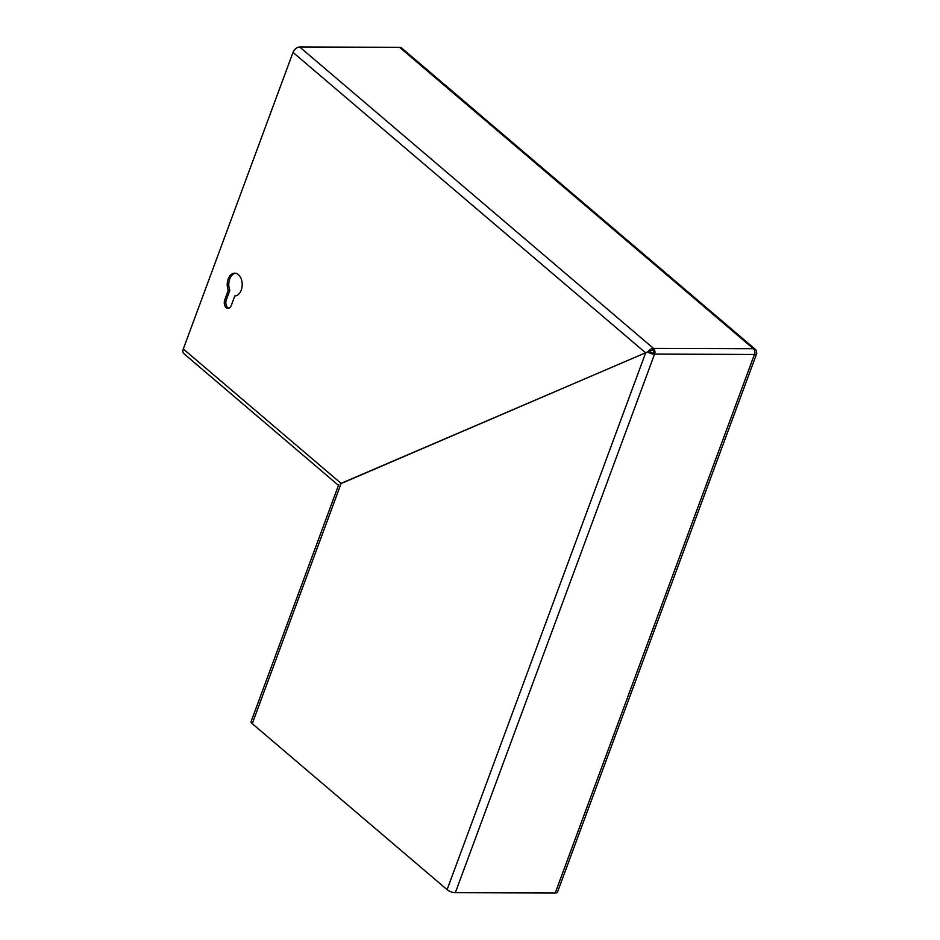 <?xml version="1.0" encoding="UTF-8"?>
<svg xmlns="http://www.w3.org/2000/svg" width="940" height="940" viewBox="0 0 940 940"><rect width="100%" height="100%" fill="white"/><g stroke="black" fill="none" stroke-linecap="round" stroke-linejoin="round"><path stroke-width="1.41" d="M235.529 273.235A11.397 7.497 -89.8 0 0 229.736 279.004A11.397 7.497 -89.8 0 0 229.818 290.401L228.256 290.389L224.754 299.86A5.699 3.748 -89.8 0 0 227.997 308.344A5.699 3.748 -89.8 0 0 231.287 305.43L234.788 295.959A11.397 7.497 -89.8 0 0 241.239 290.131A11.397 7.497 -89.8 0 0 234.742 273.164A11.397 7.497 -89.8 0 0 228.173 278.992A11.397 7.497 -89.8 0 0 228.256 290.389M653.359 353.158A4.148 1.516 -159.7 0 1 649.364 352.089A4.148 2.726 -49.6 0 1 652.818 350.197L652.877 350.256A2.068 1.363 -89.8 0 1 653.394 353.076L654.545 354.18A6.216 2.28 -159.7 0 1 647.966 352.253L648.976 351.889M756.312 352.441L756.465 352.465A6.216 2.28 -159.7 0 1 756.7 353.593A6.216 2.28 -159.7 0 1 754.432 354.474L654.581 354.086L455.336 892.695A6.216 2.28 -159.7 0 1 447.099 889.651L645.698 352.759L648.624 352.018M754.468 354.38A4.148 2.726 90.2 0 0 753.422 348.74L753.363 348.693A6.216 4.089 -49.6 0 1 755.384 349.386A6.216 4.089 -49.6 0 1 756.442 352.324M338.471 485.357L183.958 353.722A6.216 4.089 -49.6 0 1 183.3 348.975L293.01 52.417A6.216 4.089 -49.6 0 1 299.696 47L399.582 47.306A6.216 4.089 -49.6 0 1 401.603 47.987L755.384 349.386M649.082 352.465L647.883 351.783L341.091 483.548M647.883 351.783A6.216 4.089 -49.6 0 1 653.488 348.399L653.547 348.446A4.148 2.726 -89.8 0 1 654.581 354.086M229.818 290.401L226.317 299.872A5.699 3.748 -89.8 0 0 228.784 308.226M652.818 350.197L653.488 348.399L299.696 47M341.055 483.372L645.698 352.759M447.099 889.651L252.261 723.671A6.216 2.28 -159.7 0 1 251.109 721.532L338.776 484.547M756.7 353.593L557.49 892.119A6.216 2.28 -159.7 0 1 555.223 893L754.432 354.474M455.336 892.695L555.223 893M753.363 348.693L399.582 47.306M645.721 352.888L293.01 52.417M753.422 348.74L653.547 348.446M226.317 299.872L224.754 299.86M341.185 483.477L183.3 348.975M252.261 723.671L341.161 483.348"/></g></svg>
